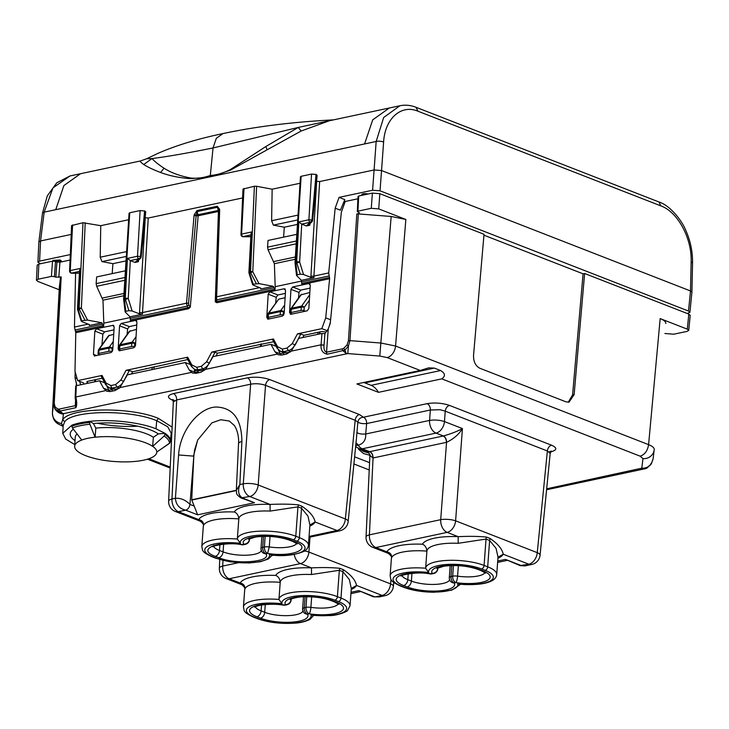 <?xml version="1.0" encoding="UTF-8"?>
<svg xmlns="http://www.w3.org/2000/svg" width="729" height="729" viewBox="0 0 729 729"><rect width="100%" height="100%" fill="white"/><g stroke="black" fill="none" stroke-linecap="round" stroke-linejoin="round"><path stroke-width="1.09" d="M359.124 448.572L363.68 451.515L369.138 453.101M358.878 448.463L358.595 449.301L363.525 453.529L369.913 455.297M653.12 458.787L651.225 463.981L646.869 468.146L641.657 468.619L645.821 468.583L546.577 489.76M441.783 378.861L378.469 392.339L356.909 383.937L420.223 370.46L428.652 367.853L434.347 368.099L440.608 370.542C445.255 373.294 445.647 376.073 441.783 378.861L640.144 456.172C644.81 454.614 647.625 450.768 648.591 444.644C652.473 446.212 654.35 447.852 654.232 449.565A10.57 10.088 -173.1 0 1 654.195 449.839A10.57 10.088 -173.1 0 1 642.96 458.632L641.812 468.182C645.739 468.364 648.874 466.961 651.225 463.981L650.924 463.398L651.225 463.981M344.89 350.175L346.266 353.492L343.031 350.84A2.114 1.403 -102 0 1 342.411 348.827L343.76 348.298L344.89 350.175L348.444 345.974L349.947 340.625L380.884 343.031L395.565 346.029L648.591 444.644L660.173 318.591L687.31 329.162L688.805 314.099L584.622 273.493L574.133 394.58L572.593 394.908L568.255 402.244M281.203 355.151L280.364 353.866L274.933 351.752L278.205 354.786L281.722 355.059L286.615 354.021L291.29 351.132L298.744 338.393L321.926 333.454L324.906 333.691L328.25 328.934L330.228 323.457L341.327 212.285L345.209 201.486L357.921 198.78M195.983 373.303L195.427 372.401L189.23 369.986L192.502 373.02L196.019 373.303L200.912 372.255L205.596 369.366L213.041 356.627L270.951 344.307L276.1 346.311M109.797 391.628L108.967 390.352L103.527 388.229L106.799 391.263L110.316 391.537L115.218 390.498L119.893 387.609L127.338 374.87L185.248 362.541L189.23 369.986M75.488 401.397L75.287 405.67L75.898 407.684C77.01 405.397 76.982 401.889 75.825 397.159A10.57 7.035 -102 0 1 75.825 396.986L76.253 386.607M55.167 407.064L54.228 403.31L53.554 403.711L52.442 412.933L59.359 287.089L60.534 277.293L53.554 403.711L54.721 408.486L55.167 407.064L58.092 409.097L58.311 411.165L60.024 411.074L63.405 414.09C59.496 413.662 56.607 411.794 54.721 408.486L58.311 411.165L63.569 413.653L347.76 353.574L348.444 345.974L347.013 344.954L348.435 340.698L349.947 340.625L358.331 213.916L356.818 213.989L359.215 213.479L359.251 212.567M344.89 350.166L327.148 354.212C322.646 353.118 320.623 350.038 321.079 344.963A10.57 7.035 -102 0 1 321.088 344.79L291.29 351.132M63.405 414.09L62.749 419.576L64.653 421.836L63.186 425.627L61.4 423.531L62.749 419.576C70.704 407.383 130.609 406.636 158.412 418.391L172.126 427.158M61.883 425.845A10.57 7.235 -68.7 0 0 61.974 425.882L63.131 426.337L61.4 423.531A10.57 10.088 -173.1 0 1 52.442 412.933L52.433 413.243M356.281 440.134L357.866 422.055L355.187 420.296A5.285 3.618 111.3 0 1 359.406 414.528L269.757 379.581C262.522 377.185 255.068 376.601 247.404 377.85L173.456 393.587C167.059 395.337 166.795 397.551 172.645 400.248A5.285 3.618 -68.7 0 1 172.992 400.203M359.406 414.528L363.416 417.225L427.112 403.666C434.785 402.426 442.23 403 449.465 405.406C447.132 406.181 445.72 408.103 445.246 411.165L440.125 409.725L430.338 410.017L366.651 423.567C362.568 423.868 359.643 423.367 357.866 422.055C358.449 419.075 360.299 417.462 363.416 417.225A5.285 3.517 -102 0 1 366.195 420.487A5.285 3.517 -102 0 1 366.651 423.567L365.694 434.01C366.022 439.778 363.598 443.514 358.422 445.228A5.285 3.517 78 0 0 355.962 443.323M665.814 323.512C665.941 321.781 664.055 320.14 660.173 318.591M358.595 196.903L358.704 196.019L372.391 193.103L379.845 193.686L484.029 234.291L473.54 355.378C473.44 361.675 475.545 365.967 479.855 368.263L566.078 401.87L569.03 402.144L574.133 394.58M359.315 212.586L359.215 213.479L359.315 212.586L357.884 212.03L357.985 211.137L371.271 208.312L378.725 208.895L405.853 219.465L391.172 216.467L358.331 213.916M378.469 392.339A17.095 11.372 78 0 0 371.116 385.331L364.855 382.889A17.095 11.372 78 0 0 363.625 382.506M274.933 351.752L270.951 344.307M103.527 388.229L99.545 380.784L76.363 385.714M75.898 407.684L60.024 411.065A2.114 1.403 -102 0 1 59.414 409.051L75.287 405.67L75.998 404.413L75.151 397.578L75.688 386.142M327.148 354.212A2.114 1.403 -102 0 1 326.537 352.207C324.451 351.332 323.621 348.991 324.059 345.163L321.088 344.79L321.926 333.454M170.404 441.482L170.449 440.808C170.431 438.32 168.627 435.833 165.027 433.345L156.015 428.798C139.713 422.255 110.644 419.002 89.713 421.371C82.55 422.137 76.636 423.403 71.971 425.144L62.749 433.327L65.692 439.077L74.777 444.599M160.498 449.501L169.975 442.904M38.136 279.216L38.847 264.089L52.534 261.173L51.413 276.391L38.136 279.216L36.45 280.237L37.862 281.43L59.204 289.75M63.131 426.265L62.767 426.119A10.57 7.235 -68.7 0 1 61.983 425.891A10.57 7.235 -68.7 0 0 61.983 425.891C58.621 423.822 53.162 423.239 52.433 413.051L59.341 287.335M687.31 329.162L688.723 330.383L687.037 331.385L673.76 334.21L664.894 333.499M38.847 264.089L37.17 265.119M52.534 261.173L55.513 261.41L54.393 276.619L55.832 277.175L56.953 261.966L55.513 261.41M70.02 260.053L59.933 262.203L56.953 261.966M483.947 235.194L583.072 273.822L584.622 273.493M688.714 330.419L690.217 315.356L688.805 314.099M357.884 212.03L358.704 196.019M572.593 394.908L583.072 273.822M195.6 370.596L195.144 369.731M190.397 364.555L185.248 362.541M104.694 382.789L99.545 380.784M76.891 385.605L75.032 377.768L75.16 371.817M60.534 277.293A2.114 0.62 -176.8 0 1 61.209 276.902L55.832 277.175M51.413 276.391L54.393 276.619M73.401 429.208A46.519 13.915 -175.8 0 0 70.194 433.864A46.519 13.915 -175.8 0 0 75.032 440.617M170.449 440.808L170.367 441.874A53.992 16.147 -175.8 0 0 164.945 434.411L165.027 433.345L158.321 433.883A46.519 13.915 -175.8 0 0 150.566 429.964A46.519 13.915 -175.8 0 0 93.43 423.558L89.713 421.371L89.631 422.437A53.992 16.147 -175.8 0 0 71.898 426.21L71.98 425.144M355.779 445.137A8.684 5.896 -67.5 0 0 357.019 445.373A8.684 5.896 -67.5 0 0 358.221 445.264L358.422 445.228M373.33 596.787L379.408 596.887L385.049 595.684A10.57 7.035 -102 0 1 382.114 595.411L356.527 585.433C355.506 580.248 351.123 574.999 343.368 569.686L339.778 568.283C331.877 567.499 322.446 567.362 311.483 567.882L311.493 574.516A33.835 10.115 -175.8 0 0 280.209 582.316L278.952 599.393M379.408 596.887L373.403 596.823L358.759 590.618L374.961 596.933L382.114 595.411A10.57 7.235 -68.7 0 0 390.553 583.874L390.999 579.409M294.224 554.477A10.57 7.035 78 0 0 300.466 563.59L311.483 567.882A39.12 11.7 -175.8 0 0 275.735 575.427A39.12 11.7 -175.8 0 0 240.187 583.054L241.663 584.631M174.195 400.358L172.518 399.51L173.329 401.943L168.618 501.124A10.57 3.153 2.7 0 1 171.98 499.001A10.57 7.035 78 0 0 178.432 511.685L198.789 519.622L200.275 521.199M241.9 441.492A10.57 3.153 -177.3 0 0 238.538 443.615C238.902 439.961 238.401 431.668 234.364 425.472L229.28 421.034L220.805 419.74L211.92 422.847L197.687 440.015L193.504 456.117L178.596 454.96C179.826 431.55 198.352 407.748 215.921 407.019C232.934 407.493 241.591 418.984 241.9 441.492L239.85 484.557C237.563 490.936 238.447 495.438 242.52 498.044L240.98 497.943M269.757 379.581C267.425 380.365 266.012 382.288 265.529 385.349L258.184 484.985A10.57 2.916 -175.8 0 0 245.518 483.537A10.57 2.916 -175.8 0 0 243.276 483.828L239.85 484.557L236.314 490.398M197.687 440.015L194.561 450.094L193.823 456.245L191.709 499.793L197.641 514.82L185.649 510.154C187.991 509.407 189.422 507.493 189.941 504.413C185.667 500.021 180.819 497.971 175.397 498.271L171.98 499.001L176.682 399.929C176.664 396.831 175.58 394.717 173.456 393.587M168.618 501.124A10.57 10.57 0 0 0 175.334 511.476A10.57 7.235 111.3 0 0 178.432 511.685L185.649 510.154C179.352 508.651 175.935 504.696 175.397 498.271L178.596 454.96M309.825 526.065A39.12 11.7 -175.8 0 0 315.128 522C314.117 516.815 309.725 511.567 301.979 506.245L298.38 504.851C290.516 504.067 281.084 503.93 270.085 504.441L270.104 511.084A33.835 10.115 -175.8 0 0 238.811 518.884L238.811 518.875A33.835 10.115 -175.8 0 0 238.811 518.911L237.335 538.977M356.882 432.452C358.595 433.782 361.529 434.302 365.694 434.01L429.572 420.414L430.338 410.017A5.285 3.517 -102 0 0 427.112 403.666M549.32 451.734L551.352 451.087L550.195 453.374L540.071 555.17A10.57 3.162 -174.3 0 0 537.255 552.655L455.607 520.834L462.423 428.57C457.42 431.322 451.078 433.791 443.387 435.969L369.63 451.67L367.534 451.852L359.178 448.59A10.57 7.235 -68.7 0 0 362.277 448.8A10.57 7.035 -102 0 1 358.221 445.264A5.285 3.517 78 0 0 356.253 443.524A5.285 3.517 78 0 0 355.952 443.423M550.195 453.374L547.37 450.978L445.246 411.165L444.471 421.572L462.423 428.57C458.933 434.356 453.638 438.94 446.549 442.33L440.708 519.677L369.412 534.858A10.57 3.153 -177.3 0 0 367.653 535.414A10.57 3.153 -177.3 0 0 366.04 536.981A10.57 10.57 0 0 0 372.765 547.333L388.293 553.384L386.88 551.835C390.024 552.482 391.646 554.35 391.728 557.439L391.409 558.277C392.029 557.093 390.99 555.462 388.293 553.384L388.293 553.384M490.07 538.458L489.624 540.481L486.024 539.077L458.195 543.296L458.177 536.662A39.12 11.7 -175.8 0 0 422.428 544.208A39.12 11.7 -175.8 0 0 386.88 551.835L375.863 547.543L447.169 532.37A10.57 7.035 -102 0 1 440.708 519.677A10.57 2.916 -175.8 0 1 453.484 520.205A10.57 2.916 -175.8 0 1 455.607 520.834A10.57 7.235 111.3 0 1 447.169 532.37L458.177 536.662C469.111 536.152 478.543 536.28 486.471 537.063L490.07 538.458C497.834 543.788 502.217 549.046 503.22 554.213L497.989 557.238M497.916 558.277A39.12 11.7 -175.8 0 0 503.22 554.213L528.807 564.191A10.57 7.035 78 0 0 531.751 564.465L524.944 565.914L520.05 565.576L505.452 559.389L521.6 565.686M443.186 436.015C445.319 437.136 446.394 439.25 446.412 442.357L372.929 457.994L369.913 455.461M94.706 381.814L94.879 379.8L94.706 381.814M154.101 366.696L153.974 369.202M260.791 343.988L260.554 346.521M319.821 333.9L319.949 331.895M301.524 294.27L291.573 308.239A2.114 1.349 35.5 0 0 290.935 308.622L300.694 294.926L309.825 292.502M285.121 297.76L278.742 299.118L268.791 313.087L280.756 310.536L284.674 305.041M283.608 315.247L283.162 315.074A2.114 0.629 -175.8 0 0 280.173 314.837L268.208 317.388A2.114 0.629 -175.8 0 0 267.534 317.789L267.78 314.545A2.114 0.629 4.2 0 1 268.445 314.135A2.114 1.403 78 0 1 268.791 313.087A2.114 1.349 35.5 0 0 268.664 313.124A2.114 1.349 35.5 0 0 268.163 313.47L278.742 299.118M197.677 370.496L194.315 370.332L195.427 372.401L198.215 371.508L199.008 372.665M98.688 349.537A2.114 2.114 0 0 0 98.306 350.613A2.114 0.629 -175.8 0 1 98.98 350.212A2.114 1.403 -102 0 1 99.317 349.155A2.114 1.349 35.5 0 0 98.688 349.537L108.448 335.841L113.715 334.237M119.374 345.564A2.114 1.349 35.5 0 1 119.538 345.109L129.297 331.403L136.496 329.39M79.625 381.395L80.655 384.803M75.032 377.768L77.064 378.561M137.635 426.164A46.984 14.051 4.2 0 1 97.385 423.212M95.171 458.577L95.144 458.568A41.152 12.302 -175.8 0 1 85.657 455.661A41.152 12.302 4.2 0 1 74.668 446.285A41.152 12.302 4.2 0 1 81.694 440.088A41.152 12.302 4.2 0 1 81.757 440.061L72.426 427.932L71.907 426.21M72.426 427.932A53.226 15.92 4.2 0 1 89.877 424.214L89.621 422.437M89.877 424.214L95.08 437.19A41.234 12.329 -175.8 0 0 81.694 440.043M158.321 433.883L153.372 437.282L152.625 446.339A41.152 12.302 -175.8 0 0 145.754 442.868A41.152 12.302 -175.8 0 0 95.217 437.209L95.08 437.19M95.125 437.218L95.818 428.133A41.234 12.329 4.2 0 1 95.845 428.123A41.234 12.329 4.2 0 1 146.483 433.801A41.234 12.329 4.2 0 1 153.363 437.272A41.234 12.329 4.2 0 1 153.372 437.282M93.43 423.558L95.818 428.133M152.671 446.367L164.153 436.024L164.945 434.42M164.153 436.024A53.226 15.92 4.2 0 1 169.493 443.369L170.367 441.874M169.493 443.369L156.844 451.998A41.234 12.329 -175.8 0 0 152.744 446.367M95.198 458.614A41.234 12.329 -175.8 0 0 112.685 461.393L112.804 461.375A41.152 12.302 -175.8 0 0 156.744 452.317A41.152 12.302 -175.8 0 0 156.753 452.026L156.844 451.998M339.778 568.283L339.331 570.297L311.493 574.516M351.223 589.497A39.12 11.7 -175.8 0 0 356.527 585.433L351.287 588.458L349.364 579.555L342.922 571.7A5.285 3.618 111.3 0 1 343.368 569.686M241.408 584.53L226.072 578.553A10.57 7.235 -68.7 0 0 229.17 578.762L240.187 583.054C243.331 583.701 244.944 585.569 245.035 588.658L244.716 589.497C245.308 588.267 244.27 586.635 241.6 584.612L241.6 584.612M356.29 439.997L348.18 521.481A10.57 3.162 -174.3 0 0 346.968 519.786A10.57 3.162 -174.3 0 0 345.373 518.966L258.184 484.985A10.57 7.235 111.3 0 1 249.737 496.513L270.085 504.441A39.12 11.7 -175.8 0 0 234.337 511.995A39.12 11.7 -175.8 0 0 198.789 519.622C201.933 520.269 203.555 522.137 203.637 525.226L203.327 526.065C203.92 524.825 202.872 523.203 200.211 521.171L200.211 521.171M191.709 499.793L236.314 490.298M298.38 504.851L297.942 506.865L270.104 511.084M308.996 537.337L339.86 530.776A10.57 7.035 -102 0 1 336.926 530.493L315.128 522L309.898 525.017L307.975 516.123L301.533 508.259A5.285 3.618 111.3 0 1 301.979 506.245M489.624 540.481L496.057 548.336L498.007 557.074L496.722 574.561A33.835 10.115 4.2 0 0 487.683 566.825L489.624 540.481M305.433 311.192L304.002 310.636A2.114 0.629 -175.8 0 0 301.022 310.399L290.989 312.541A2.114 0.629 -175.8 0 0 290.315 312.941A2.114 0.629 -175.8 0 0 290.88 313.424L292.311 313.98M282.36 310.882A2.114 1.349 -144.5 0 0 280.756 310.536A2.114 1.403 78 0 0 280.419 311.593A2.114 0.629 4.2 0 1 283.399 311.821A2.114 1.349 -144.5 0 0 282.36 310.882M267.534 317.789A2.114 0.629 -175.8 0 0 268.099 318.272L269.53 318.828M112.94 346.968L111.993 348.307L112.211 351.724M100.055 354.895L98.634 354.34A2.114 0.629 -175.8 0 1 98.069 353.857A2.114 0.629 -175.8 0 1 98.734 353.456L108.776 351.314A2.114 0.629 -175.8 0 1 111.756 351.551M135.722 342.12L134.774 343.459A2.114 1.349 -144.5 0 0 132.277 342.147A2.114 1.349 -144.5 0 0 132.131 342.174L120.167 344.717A2.114 1.403 78 0 0 119.82 345.774A2.114 0.629 4.2 0 0 119.146 346.175A2.114 2.114 0 0 1 119.538 345.109A2.114 1.349 35.5 0 1 120.167 344.717L130.117 330.747M134.983 346.876L134.528 346.703A2.114 0.629 -175.8 0 0 131.548 346.475L119.583 349.018A2.114 0.629 -175.8 0 0 118.909 349.419A2.114 0.629 -175.8 0 0 119.474 349.911L120.905 350.467M74.668 446.285L75.242 437.227A41.234 12.329 4.2 0 1 77.046 433.965M275.735 575.427C278.341 576.466 279.827 578.771 280.2 582.343A33.835 10.115 -175.8 0 0 245.035 588.658M234.337 511.995C236.943 513.034 238.438 515.339 238.811 518.911A33.835 10.115 -175.8 0 0 203.637 525.226M247.404 377.85A5.285 3.517 -102 0 1 250.63 384.192L243.276 483.828A10.57 7.035 -102 0 0 249.737 496.513L240.925 497.925L254.512 502.718L242.584 498.071M192.146 499.966L236.305 490.562M422.428 544.208C425.034 545.246 426.52 547.552 426.902 551.124A33.835 10.115 -175.8 0 0 391.728 557.439M458.195 543.296A33.835 10.115 -175.8 0 0 426.902 551.097L426.902 551.088A33.835 10.115 -175.8 0 0 426.902 551.124L425.645 568.173M310.991 615.048A30.664 9.167 -175.8 0 0 345.318 610.957A30.664 9.167 -175.8 0 0 338.456 601.553A3.171 2.169 -68.7 0 0 340.99 598.044L342.922 571.7L339.331 570.297L337.399 596.641A3.171 2.169 111.3 0 1 334.857 600.158A30.664 9.167 -175.8 0 0 299.938 595.693A30.664 9.167 -175.8 0 0 282.023 603.749L278.943 599.448A33.835 10.115 -175.8 0 0 244.889 604.341A33.835 10.115 -175.8 0 0 243.431 606.984C244.552 610.674 242.146 611.804 253.637 617.181A3.171 2.169 -68.7 0 0 254.567 617.244L258.157 618.648A30.664 9.167 -175.8 0 0 290.251 623.24A30.664 9.167 -175.8 0 0 310.964 616.862A30.664 9.167 -175.8 0 0 310.991 615.048L330.246 615.595C337.5 615.54 347.988 611.385 347.687 610.273L350.029 605.781A33.835 10.115 -175.8 0 0 340.99 598.044L337.399 596.641A33.835 10.115 -175.8 0 0 300.685 591.62A33.835 10.115 -175.8 0 0 278.952 599.42A33.835 10.115 -175.8 0 0 278.943 599.448L280.209 582.316M269.384 554.632L270.423 554.887C282.806 556.582 293.987 555.416 303.966 551.37C306.699 549.794 308.185 547.789 308.413 545.365A33.835 10.115 -175.8 0 0 299.373 537.628A3.171 2.169 111.3 0 1 296.84 541.137L293.24 539.742A30.664 9.167 -175.8 0 0 258.33 535.277A30.664 9.167 -175.8 0 0 240.406 543.333L237.335 539.032A33.835 10.115 -175.8 0 0 204.977 542.704A33.835 10.115 -175.8 0 0 201.815 546.568C202.944 550.258 200.511 551.37 212.021 556.765L215.611 558.168A3.171 2.169 -68.7 0 0 216.54 558.232A30.664 9.167 -175.8 0 0 251.459 562.688A30.664 9.167 -175.8 0 0 269.384 554.632A30.664 9.167 -175.8 0 0 302.161 551.643A30.664 9.167 -175.8 0 0 296.84 541.137M486.471 537.063A5.285 3.618 -68.7 0 0 486.024 539.077L484.092 565.422A3.171 2.169 111.3 0 1 481.559 568.939A30.664 9.167 -175.8 0 0 452.372 564.282A30.664 9.167 -175.8 0 0 428.716 572.529L425.645 568.228A33.835 10.115 4.2 0 0 390.124 575.764C391.254 579.446 388.821 580.557 400.33 585.961A3.171 2.169 -68.7 0 0 401.26 586.025L404.85 587.428A30.664 9.167 -175.8 0 0 434.037 592.076A30.664 9.167 -175.8 0 0 457.694 583.829L458.741 584.084M426.902 551.078L425.645 568.228A33.835 10.115 4.2 0 1 425.645 568.201A33.835 10.115 4.2 0 1 451.889 560.291A33.835 10.115 4.2 0 1 484.092 565.422L487.683 566.825A3.171 2.169 111.3 0 1 485.149 570.333A30.664 9.167 -175.8 0 1 490.991 580.521A30.664 9.167 -175.8 0 1 463.726 584.348A30.664 9.167 -175.8 0 1 457.694 583.829M140.642 160.991C139.549 161.009 140.579 162.184 143.713 164.517L152.015 158.558L146.62 158.767L140.442 160.963L80.518 173.721L63.888 185.567L55.75 209.679L364.582 143.95L372.719 119.848L389.35 107.992L399.866 105.76C405.233 104.666 410.609 105.167 416.013 107.281L417.963 111.209L660.857 205.879C677.77 211.884 692.058 238.383 691.138 261.921L690.509 290.962L381.54 170.54L380.046 190.816L688.504 311.046L690.509 290.962L691.921 292.119L692.55 263.032L691.138 261.921M143.713 164.517C147.695 167.059 153.309 169.72 160.571 172.481C169.301 175.771 179.261 177.83 190.451 178.678L190.706 178.004C180.027 176.044 171.142 172.782 164.052 168.217C158.311 164.435 154.302 161.218 152.024 158.558C166.03 156.844 186.369 153.318 213.041 147.96L210.307 175.489C216.896 174.996 223.575 173.028 230.355 169.565L265.83 146.547L298.225 127.447L213.041 147.96L216.294 138.319L222.946 133.58C255.624 126.618 291.864 122.08 331.659 119.975L333.718 119.829M210.244 175.99L202.99 177.648L190.451 178.678M70.285 254.585L39.594 261.11L40.551 240.944L71.269 234.41M145.117 217.734L148.251 218.026L242.666 197.933M316.523 181.257L319.657 181.548L374.095 169.966L381.54 170.54L383.609 142.064A5.285 1.832 -175.8 0 0 376.164 141.481L374.095 169.966M319.657 181.548L313.926 276.081L328.706 272.938L335.176 208.175L339.058 197.377L372.592 190.242L380.046 190.816M218.955 210.134L217.406 207.282L197.122 211.601L197.003 210.553L194.251 214.672L196.201 215.219L198.033 214.727A2.114 1.403 -102 0 1 198.151 215.775A2.114 0.556 4.9 0 1 196.101 215.738A1.832 1.267 110 0 1 196.201 215.219L197.122 211.601L198.033 214.727L218.982 210.317M219.019 210.362L219.602 209.269L217.278 206.243A2.114 1.403 78 0 0 217.406 207.282L218.317 210.408A2.114 1.403 -102 0 1 218.436 211.456L198.151 215.775L190.287 307.155L130.373 319.867L130.418 321.097L188.538 308.722L190.287 307.155L188.729 304.95L188.565 303.237L186.515 303.2L142.519 312.559A5.285 3.517 78 0 0 142.592 314.144L139.558 313.889L132.122 310.991L128.249 298.526L130.309 260.608L135.047 262.449L138.41 261.693L137.462 260.444M687.219 313.479L689.916 312.267L688.504 311.046M339.058 197.377L344.808 199.618L340.416 210.216L335.176 208.175M344.188 201.104L345.209 201.505M39.594 261.11L37.908 262.139L40.414 263.761M361.739 195.372L361.794 194.643A4.228 1.267 4.2 0 1 368.154 194.005M53.007 261.11L54.228 260.572L60.188 261.028L61.309 261.911L61.391 260.991L60.261 260.025L52.953 260.371L52.898 261.119M689.916 312.304L691.921 292.119M101.559 376.392L102.005 375.444L77.648 380.629L74.987 371.225L75.789 332.716L74.458 327.048L88.218 324.123M75.579 273.22L74.458 327.048M136.76 325.006L129.297 326.592L127.584 328.925L127.101 334.483M113.979 329.854L104.593 331.85L96.52 328.706L113.36 325.298M101.942 344.972L102.871 334.183L104.593 331.85M272.965 339.914L273.411 338.967L211.775 352.08L215.055 352.244L217.524 353.201L215.966 356.007M204.813 369.721L202.598 368.856L197.987 369.84L200.193 370.706L205.396 369.567M200.193 370.706L194.862 369.621M101.112 376.082L105.714 384.693L109.177 387.864L112.284 388.083L116.904 387.099C119.547 386.443 121.752 384.557 123.502 381.44L129.361 370.478L132.642 371.763L187.718 359.543M217.524 353.201L273.657 341.746M269.858 291.819L284.137 288.775L285.558 290.47L284.146 313.725L282.478 316.076L268.199 319.12L266.778 317.425L268.19 294.17L269.858 291.819L277.922 294.963L276.209 297.295L275.726 302.854M277.922 294.963L285.385 293.377M310.089 288.119L300.703 290.115L298.981 292.447L298.507 298.006M325.59 331.996L321.899 331.485L304.048 335.285L302.79 337.527M295.127 262.64A2.114 0.574 3.6 0 1 295.026 262.449A2.114 0.574 3.6 0 1 295.692 262.076A2.114 1.403 78 0 0 295.828 263.16L297.222 274.842L300.293 274.186L303.528 274.514L310.964 277.412L313.999 277.667L301.423 280.337L301.815 284.611L329.626 278.697L329.499 277.485L301.77 283.39M317.142 175.288L312.55 220.541A2.114 2.114 0 0 1 311.866 221.88L311.866 221.88A2.114 1.941 47.6 0 0 312.459 220.696A2.114 0.629 -175.8 0 0 312.55 220.532A2.114 0.629 -175.8 0 0 311.985 220.04L310.299 222.327A2.114 1.941 47.6 0 0 311.866 221.88L308.276 225.161L306.709 225.607L310.208 222.299L301.669 224.113L306.453 225.972L309.816 225.215L309.971 223.612M87.626 382.643L86.997 381.477L102.26 378.233M87.371 381.395L86.988 382.397L86.997 381.477M283.535 352.544L286.625 352.754L283.681 351.606L280.574 351.387L283.554 352.544M290.443 351.943L286.634 352.754M285.249 289.213L284.766 288.821M268.199 319.12L267.579 319.074M290.971 314.272L307.191 310.818L308.859 308.467L310.262 285.212L308.841 283.517L292.63 286.971L290.962 289.322L289.55 312.577L290.971 314.272L290.352 314.226M296.667 275.608L297.222 274.842L296.667 275.608L301.423 280.337M308.868 223.967L309.816 225.215M301.706 224.122L299.646 262.048L296.803 262.95L300.293 274.186M141.052 257.173L140.579 256.517A2.114 1.449 111.3 0 1 138.893 258.813A2.114 1.941 47.6 0 0 141.052 257.173L140.579 256.517L144.898 211.027L140.132 210.563L129.744 212.777L129.17 213.397L129.744 212.777L124.294 298.553A2.114 1.403 78 0 0 124.431 299.637L123.711 299.136L124.431 299.637L125.816 311.319L128.896 310.663L132.122 310.991M125.27 312.085L125.816 311.319L125.27 312.085L130.026 316.814L142.592 314.144M130.309 260.608L127.429 258.403L125.26 298.343A2.114 0.592 3.1 0 1 128.249 298.526L125.397 299.428L128.896 310.663M295.172 345.072L300.758 334L304.048 335.285M301.669 224.113L298.835 221.917L308.914 219.775A2.114 1.403 78 0 0 310.208 222.299A2.114 1.449 -68.7 0 0 311.894 220.003L308.914 219.775L311.529 174.085L301.141 176.3L300.576 176.919L301.141 176.3L295.692 262.076L296.667 261.866A2.114 1.403 78 0 0 296.803 262.95L295.828 263.16A2.114 0.547 173.2 0 1 295.035 262.832L296.521 275.352M130.026 316.814L130.373 319.867M144.597 210.909L140.487 256.49A2.114 1.449 111.3 0 1 138.802 258.777A2.114 1.403 -102 0 1 137.508 256.253L127.429 258.403M135.047 262.449L135.302 262.085A2.114 1.941 47.6 0 0 136.879 261.638L140.469 258.358A2.114 2.114 0 0 0 141.144 257.009L145.736 211.765M124.805 280.291L96.675 286.278L96.137 283.627L96.629 276.929L125.406 270.805M112.184 273.621L112.913 263.679L101.96 261.611L126.317 256.426M126.035 260.882L112.913 263.679M126.627 251.587L100.21 257.209L101.96 261.611M128.65 219.739L100.757 225.68L100.21 257.209M140.132 210.563L137.508 256.253L140.579 256.517M145.6 212.002L144.898 211.027M252.735 271.671L250.676 272.764A2.114 1.403 -102 0 1 250.539 271.689A2.114 0.611 2.6 0 1 252.772 271.662L256.617 186.269L254.394 186.241L242.994 189.075M244.005 188.456L241.554 234.975M242.374 236.579A2.114 1.449 -68.7 0 0 242.42 236.597A2.114 1.449 -68.7 0 0 243.039 236.643L243.349 236.643M249.464 272.728L253.2 284.21L258.977 283.627L273.293 286.324L260.727 289.003L260.772 288.092L260.727 289.003A5.285 3.517 78 0 1 260.636 288.037M250.986 233.881L251.733 231.94L249.564 271.89A2.114 0.592 -176.9 0 0 248.899 272.281A2.114 2.114 0 0 0 248.99 273.029L252.608 284.674M78.058 309.205L81.94 321.671L89.375 324.569L89.321 325.48L89.375 324.569M100.757 225.68L82.988 222.728L71.588 225.553M79.579 270.359L80.336 268.418L70.257 270.568L72.599 224.933M81.94 321.671L81.794 320.687L87.58 320.104L101.887 322.801L89.321 325.48A5.285 3.517 78 0 1 89.239 324.514M328.706 272.938L329.499 277.485M327.449 330.848L321.826 328.661L325.717 317.871L329.626 278.697M329.144 326.464L330.346 322.245M330.592 319.767L325.717 317.871M295.227 259.26L274.377 263.698L275.197 286.688L301.478 281.093M273.293 286.324L275.006 290.324L275.197 286.688M275.006 290.324L216.877 302.69L215.274 301.833L216.021 299.264M274.705 289.149L215.274 301.833L218.436 211.456A2.114 0.656 2 0 0 218.982 211.219M216.021 299.136L216.859 299.829L273.867 287.7M274.377 263.698L268.081 249.801L267.543 247.149L268.035 240.452L296.812 234.328M283.59 237.144L284.319 227.202L297.441 224.404M297.724 219.948L273.357 225.133L284.319 227.202M298.033 215.11L271.616 220.732L273.357 225.133M79.579 270.277L77.493 308.759A2.114 0.592 3.1 0 1 78.167 308.367A2.114 1.403 78 0 0 78.304 309.451L81.366 308.139A2.114 0.611 2.6 0 0 79.133 308.167L82.988 222.728M70.257 270.568L70.148 271.452L70.257 270.568A2.114 1.403 -102 0 0 71.551 273.083L70.977 273.065M132.642 371.763L131.384 374.004M119.037 388.42L115.228 389.231L112.138 389.022L109.159 387.864M129.361 370.478L126.071 370.323L187.708 357.201L187.262 358.158M188.729 304.95L187.162 306.153L186.515 303.2L194.051 215.702A3.663 2.524 110 0 1 194.251 214.672M259.615 287.645L216.65 296.785L216.03 297.396L216.65 296.785L216.704 301.496A2.114 1.403 -102 0 1 216.877 302.69M253.2 284.21L253.337 285.194L253.2 284.21M260.772 288.092L253.337 285.194M300.056 183.261L272.154 189.203L271.616 220.732M256.617 186.269L272.154 189.203M190.706 178.004C196.903 178.696 203.437 177.858 210.307 175.489L210.253 175.981L217.488 174.559L230.437 170.167L267.124 149.8L265.83 146.556M267.124 149.8L301.159 131.01L298.225 127.447L331.577 120.285M301.159 131.01L329.435 120.741L389.359 107.992M331.659 119.975L333.39 119.902M311.529 174.085L316.003 174.431L311.985 220.04L316.003 174.431M101.887 322.801L103.6 326.802L103.8 323.166L102.971 300.175L96.675 286.278M130.072 317.571L103.8 323.166M316.295 174.55L317.006 175.516M300.758 334L297.468 333.846L321.826 328.661M309.47 283.563L309.962 283.955M94.241 355.962L111.081 352.554L112.749 350.202L114.161 326.947L112.74 325.252L113.852 325.69M94.87 356.007L93.449 354.312L94.852 331.057L96.52 328.706M129.297 326.592L121.233 323.448L119.565 325.799L118.153 349.054L119.574 350.749L118.945 350.704M121.233 323.448L135.512 320.405L136.934 322.1L135.521 345.355L133.854 347.706L119.574 350.749M136.624 320.842L136.132 320.45M146.01 368.418L145.8 368.965M83.671 382.971L77.648 380.629M55.75 209.679L44.168 212.139L40.551 240.953L38.874 241.955L42.501 213.059L47.303 195.873L56.78 182.797L70.011 175.953L80.518 173.721M256.881 616.752L260.472 618.156A27.492 8.219 -175.8 0 0 292.848 622.065A27.492 8.219 -175.8 0 0 307.52 614.201L309.205 613.845A27.492 8.219 -175.8 0 0 339.623 612.114A27.492 8.219 -175.8 0 0 336.133 602.045L332.542 600.65A27.492 8.219 -175.8 0 0 300.166 596.732A27.492 8.219 -175.8 0 0 285.495 604.596L285.495 604.596A5.285 3.517 78 0 0 286.962 604.742A5.285 5.285 0 0 0 291.135 599.958A5.285 1.576 -175.8 0 0 291.053 599.63A5.285 4.939 -30.3 0 1 285.495 604.596L283.809 604.961A27.492 8.219 -175.8 0 0 253.391 606.692A27.492 8.219 -175.8 0 0 256.881 616.752A5.285 3.618 -68.7 0 0 261.11 610.902L261.538 605.006M213.561 545.401L213.05 546.768C209.487 546.878 227.895 541.656 241.809 544.745L243.878 544.18A5.285 3.517 -102 0 0 245.345 544.326L243.668 544.681A5.285 3.517 -102 0 1 242.192 544.545C217.023 540.435 196.183 549.566 215.265 556.336L218.855 557.731C235.722 564.975 272.136 561.922 265.903 553.785L267.589 553.42C292.757 557.53 313.607 548.399 294.525 541.629L290.926 540.235C274.058 532.99 237.645 536.043 243.878 544.18A5.285 4.939 -30.3 0 0 249.436 539.214A22.207 6.643 -175.8 0 1 249.227 538.786M453.465 565.513L452.682 576.192A5.285 1.576 4.2 0 1 454.978 575.965A5.285 1.576 4.2 0 1 457.593 576.147A5.285 1.157 -81.8 0 1 455.898 582.617A5.285 3.517 -102 0 1 452.682 576.192L450.996 576.548A5.285 3.517 -102 0 0 454.213 582.981L455.898 582.617A27.492 8.219 -175.8 0 0 486.316 580.895A27.492 8.219 -175.8 0 0 482.835 570.825L479.235 569.431A27.492 8.219 -175.8 0 0 446.868 565.513A27.492 8.219 -175.8 0 0 432.188 573.377L430.502 573.741A27.492 8.219 -175.8 0 0 400.084 575.463A27.492 8.219 -175.8 0 0 403.574 585.533L407.165 586.927A27.492 8.219 -175.8 0 0 439.541 590.845A27.492 8.219 -175.8 0 0 454.213 582.981A5.285 4.939 149.7 0 1 450.021 580.612L450.021 580.612A5.285 5.285 0 0 1 449.31 577.559A5.285 1.576 4.2 0 1 449.583 577.113A5.285 1.576 4.2 0 1 450.996 576.548L451.807 565.531M242.994 189.112L240.989 234.519A2.114 2.114 0 0 0 242.329 236.57A2.114 1.449 -68.7 0 0 242.948 236.606L242.948 236.606A2.114 1.403 78 0 1 241.663 234.091L251.733 231.94M79.525 271.388L71.551 273.083A2.114 1.449 111.3 0 1 70.932 273.047L71.023 273.083A2.114 2.114 0 0 0 71.797 273.22A2.114 0.492 89.9 0 1 71.642 273.12L79.434 273.102M130.263 260.59L138.802 258.777L135.302 262.085M641.812 468.182L546.668 488.831M640.144 456.172L642.96 458.632M405.853 219.465L395.565 346.029A10.57 7.235 111.3 0 1 387.117 357.556L420.223 370.46M387.117 357.556L379.782 356.062L391.172 216.467M379.782 356.062L347.76 353.574M277.029 354.166L205.596 369.366M191.326 372.401L119.893 387.609M105.623 390.644L75.825 396.986L75.725 397.87L75.825 396.986M64.653 421.836C72.317 410.099 129.962 409.388 156.717 420.697L158.412 418.391M171.762 434.867L170.941 435.696M156.015 428.798L156.717 420.697L167.706 426.747L171.169 433.163L170.431 441.236M170.231 467.079L148.871 458.751M353.902 463.963L369.229 469.941M354.613 456.837L369.576 462.66M173.329 401.943L176.682 399.929L250.63 384.192C255.751 383.317 260.718 383.7 265.529 385.349L355.187 420.296L345.373 518.966A10.57 7.235 111.3 0 1 336.926 530.493L309.069 536.426M449.465 405.406L551.589 445.209A5.285 3.618 111.3 0 0 547.37 450.978L537.255 552.655A10.57 7.235 111.3 0 1 528.807 564.191L520.105 565.604M550.696 451.834L550.787 451.871C557.175 450.13 557.448 447.907 551.589 445.209M378.725 208.895L379.845 193.686M364.855 382.889L434.347 368.099M371.116 385.331L440.608 370.542M343.76 348.298L347.013 344.954M75.816 397.159L75.716 398.016M342.411 348.827L326.537 352.207L328.25 328.934M324.059 345.163L321.079 344.963M304.594 550.987A10.57 2.916 4.2 0 1 308.914 552.063L310.016 537.127M219.757 559.571L219.347 568.201A10.57 3.153 2.7 0 1 222.71 566.078A10.57 7.035 78 0 0 229.17 578.762L300.466 563.59A10.57 7.235 -68.7 0 0 308.914 552.063L390.553 583.874A10.57 3.162 5.7 0 1 392.147 584.694A10.57 3.162 5.7 0 1 393.368 586.389L393.76 582.453M446.549 442.33C446.531 439.223 445.474 437.108 443.387 435.969L436.033 433.108A10.57 7.235 -68.7 0 0 444.471 421.572A10.57 2.916 -175.8 0 0 442.348 420.943A10.57 2.916 -175.8 0 0 429.572 420.414A10.57 7.035 -102 0 0 436.033 433.108L362.277 448.8L369.63 451.67C371.799 452.782 372.902 454.896 372.929 457.994M372.391 193.103L371.271 208.312M356.818 213.989L348.435 340.698M324.068 345.017L324.906 333.691M278.323 349.874L280.364 353.866L283.153 353.046L284.237 354.522M106.917 386.361L108.967 390.352L111.747 389.523L112.831 390.999M76.39 382.543L76.235 385.75M58.092 409.097L59.404 409.06M58.812 277.412L59.933 262.203M61.209 276.902L54.228 403.31M238.31 562.752L222.71 566.078L222.983 560.428M193.823 456.245L189.941 504.413L193.887 505.953M369.831 451.625C371.963 452.745 373.038 454.86 373.057 457.967L369.412 534.858A10.57 7.035 -102 0 0 375.863 547.543A10.57 7.235 111.3 0 1 372.765 547.333M282.734 352.225L283.153 353.046M317.99 332.315L317.817 334.329M261.41 343.86L261.155 346.384M275.726 345.619L274.815 345.81M197.787 370.706L198.215 371.508M152.197 367.106L152.015 369.612M95.353 381.677L95.526 379.663M104.329 382.096L103.409 382.288M111.337 388.712L111.747 389.523M273.822 555.197L272.063 555.571M351.023 592.258L358.759 590.618M197.641 514.82L254.512 502.718M238.538 443.615L236.324 490.252C236.998 493.724 235.175 493.715 240.925 497.925L238.957 493.907M293.24 539.742A3.171 2.169 111.3 0 0 295.783 536.225L297.942 506.865L301.533 508.259L299.373 537.628L295.783 536.225A33.835 10.115 -175.8 0 0 259.068 531.204A33.835 10.115 -175.8 0 0 237.335 539.004A33.835 10.115 -175.8 0 0 237.335 539.032L238.811 518.866M497.716 561.038L505.452 559.389M319.53 331.987L319.357 334M290.315 312.941L290.552 309.697A2.114 0.629 4.2 0 1 291.226 309.296A2.114 1.403 78 0 1 291.573 308.239L301.606 306.107L309.688 294.753M290.989 312.541L291.226 309.296L301.259 307.155A2.114 1.403 78 0 1 301.606 306.107A2.114 1.349 35.5 0 1 304.239 307.392L309.36 300.211M301.022 310.399L301.259 307.155A2.114 0.629 4.2 0 1 304.239 307.392L304.002 310.636M284.346 310.49L283.399 311.821L283.162 315.074M113.277 341.518L109.359 347.022L99.317 349.155L109.268 335.185M111.993 348.307A2.114 1.349 -144.5 0 0 109.359 347.022A2.114 1.403 78 0 0 109.013 348.07A2.114 0.629 4.2 0 1 111.993 348.307M136.05 336.67L132.131 342.174A2.114 1.403 78 0 0 131.785 343.222L131.548 346.475M119.583 349.018L119.82 345.774L131.785 343.222A2.114 0.629 -175.8 0 1 134.774 343.459L134.528 346.703M268.208 317.388L268.445 314.135L280.419 311.593L280.173 314.837M98.734 353.456L98.98 350.212L109.013 348.07L108.776 351.314M338.456 601.553L334.857 600.158M314.181 614.902L309.898 619.45C305.105 621.664 300.02 622.903 294.644 623.158C280.747 624.033 268.272 622.511 257.228 618.584A3.171 2.169 -68.7 0 0 258.157 618.648M282.023 603.749A30.664 9.167 -175.8 0 0 247.696 607.84A30.664 9.167 -175.8 0 0 254.567 617.244M240.406 543.333A30.664 9.167 -175.8 0 0 207.628 546.322A30.664 9.167 -175.8 0 0 212.95 556.828L216.54 558.232M212.95 556.828A3.171 2.169 111.3 0 1 212.021 556.765M481.559 568.939L485.149 570.333M428.716 572.529A30.664 9.167 -175.8 0 0 396.722 575.099A30.664 9.167 -175.8 0 0 401.26 586.025M404.85 587.428A3.171 2.169 111.3 0 1 403.921 587.364L400.33 585.961M260.472 618.156A5.285 3.618 -68.7 0 0 264.7 612.296L261.11 610.902A22.207 6.643 -175.8 0 1 255.332 606.765M283.426 605.161A5.285 5.285 0 0 0 285.276 605.097A5.285 3.517 78 0 1 283.809 604.961A5.285 1.157 98.2 0 1 283.426 605.161C272.992 603.147 257.337 604.824 254.667 607.184M332.542 600.65A5.285 3.618 111.3 0 1 330.993 600.541C324.25 598.053 315.939 596.778 306.043 596.741C299.829 596.513 291.764 598.272 290.178 599.63M290.844 599.202A22.207 6.643 -175.8 0 0 291.053 599.63L291.09 599.083M336.133 602.045A5.285 3.618 111.3 0 1 334.584 601.944L338.885 604.341M311.666 596.869L310.891 607.366A5.285 1.576 -175.8 0 0 308.276 607.184A5.285 1.576 -175.8 0 0 305.98 607.412A5.285 3.517 -102 0 0 309.205 613.845A5.285 1.157 -81.8 0 0 310.891 607.366A22.207 6.643 -175.8 0 0 338.292 603.822M303.054 610.474L303.328 611.841A5.285 4.939 149.7 0 0 307.52 614.201A5.285 3.517 -102 0 1 304.294 607.767A5.285 1.576 -175.8 0 0 302.881 608.332A5.285 1.576 -175.8 0 0 302.617 608.779A5.285 5.285 0 0 0 303.328 611.841L303.328 611.841A5.285 4.939 149.7 0 1 302.699 609.107M306.763 596.732L305.98 607.412L304.294 607.767L305.105 596.75M265.274 604.541L264.7 612.296A22.207 6.643 -175.8 0 0 287.919 615.631A22.207 6.643 -175.8 0 0 302.936 611.02M294.525 541.629A5.285 3.618 111.3 0 1 292.967 541.529L297.268 543.925M263.488 536.334L262.686 547.351A5.285 1.576 -175.8 0 0 261.274 547.916A5.285 1.576 -175.8 0 0 261 548.363A5.285 5.285 0 0 0 261.711 551.425L261.711 551.425A5.285 4.939 149.7 0 0 265.903 553.785A5.285 3.517 78 0 1 262.686 547.351L264.372 546.996A5.285 3.517 78 0 0 267.589 553.42L269.274 546.95A22.207 6.643 -175.8 0 0 296.676 543.406M218.855 557.731C221.224 556.938 222.637 554.988 223.083 551.88A22.207 6.643 -175.8 0 0 246.302 555.216A22.207 6.643 -175.8 0 0 261.328 550.605M213.715 546.349A22.207 6.643 -175.8 0 0 219.493 550.486L223.083 551.88L223.657 544.126M219.93 544.581L219.493 550.486A5.285 3.618 111.3 0 1 215.265 556.336M290.926 540.235L289.377 540.125L292.967 541.529M482.835 570.825A5.285 3.618 111.3 0 1 481.286 570.725L477.686 569.322A5.285 3.618 111.3 0 0 479.235 569.431M437.537 567.982A22.207 6.643 -175.8 0 0 437.746 568.41A5.285 1.576 4.2 0 1 437.828 568.738A5.285 5.285 0 0 1 433.664 573.523A5.285 3.517 78 0 1 432.188 573.377A5.285 4.939 -30.3 0 0 437.746 568.41L437.792 567.864M401.879 574.598L401.36 575.965C397.797 576.074 416.213 570.853 430.119 573.942A5.285 1.157 98.2 0 0 430.502 573.741A5.285 3.517 78 0 0 431.978 573.878L433.664 573.523M402.025 575.546A22.207 6.643 -175.8 0 0 407.803 579.673L408.24 573.778M403.574 585.533A5.285 3.618 -68.7 0 0 407.803 579.673L411.402 581.077A22.207 6.643 -175.8 0 0 434.621 584.412A22.207 6.643 -175.8 0 0 449.638 579.801M407.165 586.927A5.285 3.618 -68.7 0 0 411.402 581.077L411.967 573.322M458.359 565.649L457.593 576.147A22.207 6.643 -175.8 0 0 484.985 572.602M270.049 536.453L269.274 546.95A5.285 1.576 -175.8 0 0 266.659 546.768A5.285 1.576 -175.8 0 0 264.372 546.996L265.156 536.316M245.345 544.326A5.285 5.285 0 0 0 249.518 539.542A5.285 1.576 -175.8 0 0 249.436 539.214L249.473 538.667M399.857 105.76L383.664 117.515L376.164 141.481L364.582 143.95M374.086 169.966L372.592 190.242M148.251 218.026L142.519 312.559A2.114 0.611 -176.5 0 1 139.54 312.367A7.399 4.921 78 0 0 139.558 313.889M197.003 210.553L217.278 206.243M219.602 209.269A3.663 2.524 110 0 1 219.675 210.244L216.65 296.785M383.609 142.064C384.885 118.672 401.105 104.056 417.963 111.209M316.678 181.311L310.937 275.89A2.114 0.611 -176.5 0 0 313.926 276.081A5.285 3.517 78 0 0 313.999 277.667M145.271 217.798L139.54 312.367M692.55 263.032C692.714 251.35 690.299 240.096 685.296 229.289C681.861 220.787 670.334 205.569 658.907 201.951L660.857 205.879M310.937 275.89A7.399 4.921 78 0 0 310.964 277.412M298.835 221.917L296.667 261.866A2.114 0.592 -176.9 0 1 299.646 262.048L303.528 274.514M138.565 260.089L138.41 261.693M209.469 363.306L206.58 361.794L201.313 366.322L196.693 367.307L191.836 364.928L187.708 357.201M201.313 366.322L202.598 368.856C205.25 368.209 207.446 366.322 209.196 363.206L215.055 352.244M268.19 294.17L276.209 297.295M266.778 317.425L267.543 317.716M289.55 312.577L290.315 312.869M298.981 292.447L290.962 289.322M292.63 286.971L300.703 290.115M287.007 348.079L282.396 349.063A2.114 1.403 -102 0 0 283.681 351.606L288.301 350.622L287.007 348.079L292.283 343.559L294.899 344.963C293.149 348.079 290.953 349.966 288.301 350.622L290.816 351.597M124.431 299.637L125.397 299.428A2.114 1.403 78 0 1 125.26 298.343L124.294 298.553A2.114 0.574 -176.4 0 0 123.62 298.926A2.114 2.114 0 0 0 123.629 299.309L125.124 311.83M211.775 352.08L206.58 361.794M124.987 277.485L96.137 283.627M130.154 318.281L187.162 306.153L188.538 308.722M256.271 283.554L250.676 272.764L249.701 272.974A2.114 1.403 -102 0 1 249.564 271.89L250.539 271.689L254.394 186.241M250.922 234.911L242.948 236.606L250.831 236.624M252.772 271.662L258.977 283.627M84.874 320.031L79.27 309.242A2.114 1.403 78 0 1 79.133 308.167L78.167 308.367L80.336 268.418M329.016 275.963L301.56 281.804M186.815 357.848L191.417 366.45L194.871 369.63L197.987 369.84L196.693 367.307M191.927 366.878L191.836 364.928M296.211 243.814L268.081 249.801M295.373 256.982L273.822 261.565M296.384 241.007L267.543 247.149M79.425 273.211L71.797 273.22A2.114 0.492 89.9 0 0 71.943 273.12M119.41 388.074L116.904 387.099L115.61 384.557L120.877 380.037L123.766 381.549M115.61 384.557L110.99 385.541A2.114 1.403 -102 0 0 112.284 388.083L115.228 389.231M102.005 375.444L106.142 383.172L106.234 385.122M106.142 383.172L110.99 385.541M126.071 370.323L120.877 380.037M365.065 194.661A4.228 1.267 -175.8 0 0 363.06 194.843A4.228 1.267 -175.8 0 0 361.876 195.345M188.565 303.237L196.101 215.738A2.114 0.556 -175.1 0 0 194.051 215.702M87.58 320.104L81.366 308.139L85.22 222.746M70.011 175.953L52.935 187.909L44.168 212.139L42.501 213.059M230.437 170.167L230.355 169.565M123.966 293.459L102.425 298.043M123.821 295.737L102.971 300.175M282.396 349.063L277.539 346.694L277.631 348.644M272.509 339.605L277.12 348.216L280.574 351.387M277.539 346.694L273.411 338.967M292.283 343.559L297.468 333.846M102.871 334.183L94.852 331.057M93.449 354.312L96.757 355.606M127.584 328.925L119.565 325.799M118.918 349.355L118.153 349.054M103.6 326.802L75.789 332.716M103.299 325.626L75.579 331.531M102.461 324.177L74.996 330.018M219.055 210.854A2.114 0.656 2 0 1 219.001 210.699A2.114 0.656 2 0 1 219.675 210.244M160.58 172.472L164.052 168.217M654.232 449.511L653.084 459.06L651.27 463.945L646.158 468.492M170.185 468.054L147.468 459.206M645.074 468.793L646.204 468.483M62.749 433.327L63.195 425.189M36.45 280.273L37.17 265.156M385.049 595.684A10.57 10.57 0 0 0 393.368 586.389M175.334 511.476L200.019 521.098M339.86 530.776A10.57 10.57 0 0 0 348.18 521.481M531.751 564.465A10.57 10.57 0 0 0 540.071 555.17M367.525 451.852C369.794 454.14 370.587 455.361 369.913 455.507L366.04 536.981M355.661 446.33A10.57 10.57 0 0 0 359.178 448.59M358.03 196.438L357.31 211.565M260.763 343.997L260.508 346.53M219.347 568.201A10.57 10.57 0 0 0 226.072 578.553M524.953 565.914L520.16 565.622M350.913 593.643L360.181 591.666M351.314 588.294L350.029 605.781M244.716 589.497L243.431 606.984M203.327 526.065L201.815 546.568M309.916 524.853L308.413 545.365M497.615 562.423L506.883 560.446M390.124 575.764L391.409 558.277M290.935 308.622A2.114 2.114 0 0 0 290.552 309.697M268.163 313.47A2.114 2.114 0 0 0 267.78 314.545M98.306 350.613L98.069 353.857M119.146 346.175L118.909 349.419M257.228 618.584L253.637 617.181M215.611 558.168L230.41 561.877L248.881 562.979L260.481 561.704L268.318 559.006L272.318 555.079M496.722 574.561C496.485 577.058 494.927 579.108 492.048 580.703C486.389 583.765 476.966 585.032 463.772 584.503L458.741 584.093M460.628 584.275L451.634 590.198L434.265 592.23C422.583 592.139 412.468 590.517 403.921 587.364M285.276 605.097L286.962 604.742M330.993 600.541L334.584 601.944M261.711 551.425L261.447 550.058M249.081 537.847L248.571 539.214L255.733 536.981C267.862 535.587 279.079 536.635 289.377 540.125M437.391 567.044L436.881 568.41L444.043 566.178C456.172 564.784 467.389 565.832 477.686 569.322M485.268 571.691L485.578 573.122L481.286 570.725M241.809 544.745A5.285 5.285 0 0 0 243.668 544.681M430.119 573.942A5.285 5.285 0 0 0 431.978 573.878M291.135 599.958L291.208 599.028M302.617 608.779L303.501 596.805M261 548.363L261.884 536.389M249.518 539.542L249.591 538.613M437.901 567.809L437.828 568.738M450.194 565.586L449.31 577.559M129.069 213.187L123.62 298.926M295.035 262.832A2.114 2.114 0 0 1 295.026 262.449L300.466 176.71M242.329 236.57L242.42 236.597A2.114 2.114 0 0 0 243.194 236.743L250.831 236.725M250.986 233.799L248.899 272.281M69.583 270.978A2.114 2.114 0 0 0 70.932 273.047M218.973 210.225L216.012 299.209M77.493 308.759A2.114 2.114 0 0 0 77.584 309.506L81.211 321.152M71.588 225.589L69.583 270.997M37.908 262.176L38.874 241.955M416.013 107.281L658.907 201.951M146.62 158.767L157.965 153.363C176.181 145.39 197.841 138.792 222.946 133.58"/></g></svg>
